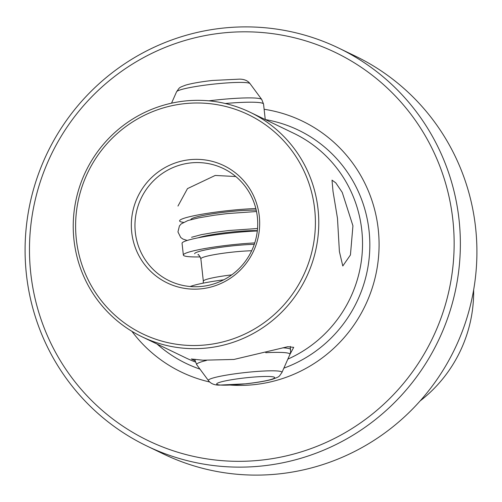 <?xml version="1.0" encoding="UTF-8"?>
<svg xmlns="http://www.w3.org/2000/svg" width="502" height="502" viewBox="0 0 502 502"><rect width="100%" height="100%" fill="white"/><g stroke="black" fill="none" stroke-linecap="round" stroke-linejoin="round"><path stroke-width="0.75" d="M318.017 208.983A124.596 122.344 115.7 0 1 209.604 347.698A124.596 122.344 115.7 0 1 141.909 336.735A124.596 122.344 115.7 0 1 73.982 240.006A124.596 122.344 115.7 0 1 182.402 101.297A124.596 122.344 115.7 0 1 250.09 112.253A124.596 122.344 115.7 0 1 318.017 208.983M289.924 354.437L293.708 347.34L287.79 346.706L233.976 359.445L202.902 360.21L191.325 358.993L195.052 360.8M287.847 359.131A124.596 122.344 -64.3 0 0 362.488 247.153A124.596 122.344 -64.3 0 0 293.852 133.344L250.09 112.253M337.482 218.364L339.396 251.558L342.791 265.991L350.44 254.966L352.937 225.812L342.238 192.398L335.819 182.897L332.01 180.136L333.002 191.3L337.482 218.364M265.332 459.65A215.49 211.606 -64.3 0 0 452.842 219.744A215.49 211.606 -64.3 0 0 218.288 33.49A215.49 211.606 -64.3 0 0 30.779 273.402A215.49 211.606 -64.3 0 0 265.332 459.65M218.615 28.614A220.867 216.883 115.7 0 1 338.612 48.041A220.867 216.883 115.7 0 1 457.134 281.729A220.867 216.883 115.7 0 1 266.838 465.417A220.867 216.883 115.7 0 1 146.841 445.983A220.867 216.883 115.7 0 1 28.319 212.302A220.867 216.883 115.7 0 1 218.615 28.614M146.841 445.983L163.388 453.959A220.867 216.883 -64.3 0 0 283.385 473.386A220.867 216.883 -64.3 0 0 473.681 289.698A220.867 216.883 -64.3 0 0 355.159 56.017L338.612 48.041M420.136 400.929A135.923 133.469 -64.3 0 0 473.65 289.874M76.342 239.404A121.679 119.482 -64.3 0 0 208.788 344.573A121.679 119.482 -64.3 0 0 314.666 209.108A121.679 119.482 -64.3 0 0 182.22 103.939A121.679 119.482 -64.3 0 0 76.342 239.404M188.394 159.856A65.128 63.955 -64.3 0 0 131.725 232.363A65.128 63.955 -64.3 0 0 202.613 288.656A65.128 63.955 -64.3 0 0 259.283 216.149A65.128 63.955 -64.3 0 0 188.394 159.856M189.536 163.056A62.298 61.175 -64.3 0 0 135.866 214.869A62.298 61.175 -64.3 0 0 169.293 280.781A62.298 61.175 -64.3 0 0 203.141 286.259A62.298 61.175 -64.3 0 0 256.811 234.453A62.298 61.175 -64.3 0 0 223.384 168.54A62.298 61.175 -64.3 0 0 189.536 163.056M186.782 286.115L187.71 286.247M177.965 206.065L187.491 188.608L215.232 175.443L235.808 176.541M264.121 109.273A139.305 136.795 115.7 0 1 379.035 248.22A139.305 136.795 115.7 0 1 257.018 384.319A139.305 136.795 115.7 0 1 230.418 385.078M209.736 382.009A139.305 136.795 115.7 0 1 131.894 331.307M141.909 336.735L185.671 357.826A124.596 122.344 -64.3 0 0 195.341 361.973M255.844 208.55A48.136 4.888 173.7 0 0 206.178 213.526A48.136 4.888 173.7 0 0 179.584 220.767A48.136 4.888 173.7 0 0 179.584 220.893A48.136 4.888 173.7 0 0 183.468 222.355M257.313 230.983A48.136 4.888 173.7 0 0 208.098 236.015A48.136 4.888 173.7 0 0 182.057 243.169A48.136 4.888 173.7 0 0 182.057 243.294L183.355 255.054A48.136 4.888 173.7 0 0 200.279 256.905M254.746 242.918A48.136 4.888 173.7 0 0 183.355 254.928A48.136 4.888 173.7 0 0 183.355 255.054M223.767 279.802A48.136 4.888 173.7 0 0 190.17 286.517M157.076 344.046A129.46 127.119 -64.3 0 0 199.965 369.108M283.862 368.142A129.46 127.119 -64.3 0 0 369.466 235.231A129.46 127.119 -64.3 0 0 265.257 119.564L263.55 104.09A48.136 4.888 173.7 0 0 225.304 103.5M256.221 210.143A36.809 3.74 173.7 0 0 215.734 213.325A36.809 3.74 173.7 0 0 190.842 219.55A36.809 3.74 173.7 0 0 190.848 219.669M257.35 230.656A34.544 3.508 173.7 0 0 225.9 232.671A34.544 3.508 173.7 0 0 198.215 237.785M254.282 244.33A36.809 3.74 173.7 0 0 215.722 248.051A36.809 3.74 173.7 0 0 194.613 253.711M251.665 250.762A31.149 3.163 173.7 0 0 218.903 253.886A31.149 3.163 173.7 0 0 200.863 258.706A31.149 3.163 173.7 0 0 200.863 258.787A31.149 3.163 173.7 0 0 200.882 258.869M231.723 274.876A31.149 3.163 173.7 0 0 203.335 281.107A31.149 3.163 173.7 0 0 203.335 281.189A31.149 3.163 173.7 0 0 203.348 281.258M195.441 359.369A48.136 4.888 173.7 0 0 194.964 360.047A48.136 4.888 173.7 0 0 194.958 360.172L196.771 364.791A46.924 4.769 173.7 0 1 196.665 364.396A46.924 4.769 173.7 0 1 206.404 360.467M290.307 346.418L290.62 351.958L289.892 354.512A46.924 4.769 173.7 0 0 289.943 354.343A46.924 4.769 173.7 0 0 265.74 352.711M208.468 380.604C210.671 383.553 214.134 385.053 218.859 385.122L246.124 383.792C257.407 382.524 266.242 380.999 272.63 379.211C280.191 376.356 278.541 377.102 281.936 372.497A37.022 3.759 173.7 0 0 281.973 372.365A37.022 3.759 173.7 0 0 245.71 372.49A37.022 3.759 173.7 0 0 208.38 380.296A37.022 3.759 173.7 0 0 208.468 380.604L196.771 364.791M216.676 383.936A29.172 2.962 173.7 0 0 245.246 383.842A29.172 2.962 173.7 0 0 274.669 377.686A29.172 2.962 173.7 0 0 246.093 377.78A29.172 2.962 173.7 0 0 216.676 383.936M290.658 349.605A48.136 4.888 173.7 0 0 282.795 347.817M250.046 83.652C247.844 80.709 244.38 79.203 239.649 79.14L212.39 80.471C201.101 81.738 192.272 83.263 185.884 85.051C178.323 87.906 179.967 87.16 176.578 91.766A37.022 3.759 173.7 0 1 212.923 84.192A37.022 3.759 173.7 0 1 250.046 83.652L261.737 99.471A46.924 4.769 173.7 0 0 208.857 100.833M198.729 254.884L197.957 254.74C198.24 253.937 199.206 255.286 200.863 258.787L203.335 281.189L203.178 283.153M194.864 359.288L194.958 360.172M281.936 372.497L289.892 354.512M261.737 99.471L263.55 104.09M176.578 91.766L171.527 103.18M257.545 228.504L228.761 230.518L215.502 232.219L201.396 234.647L191.576 237.283M256.516 211.524L227.4 213.576L214.09 215.258L198.805 217.837L187.949 220.522L181.203 223.905L179.427 225.919L177.953 231.924L180.701 237.459L182.872 239.034L187.183 240.464"/></g></svg>
